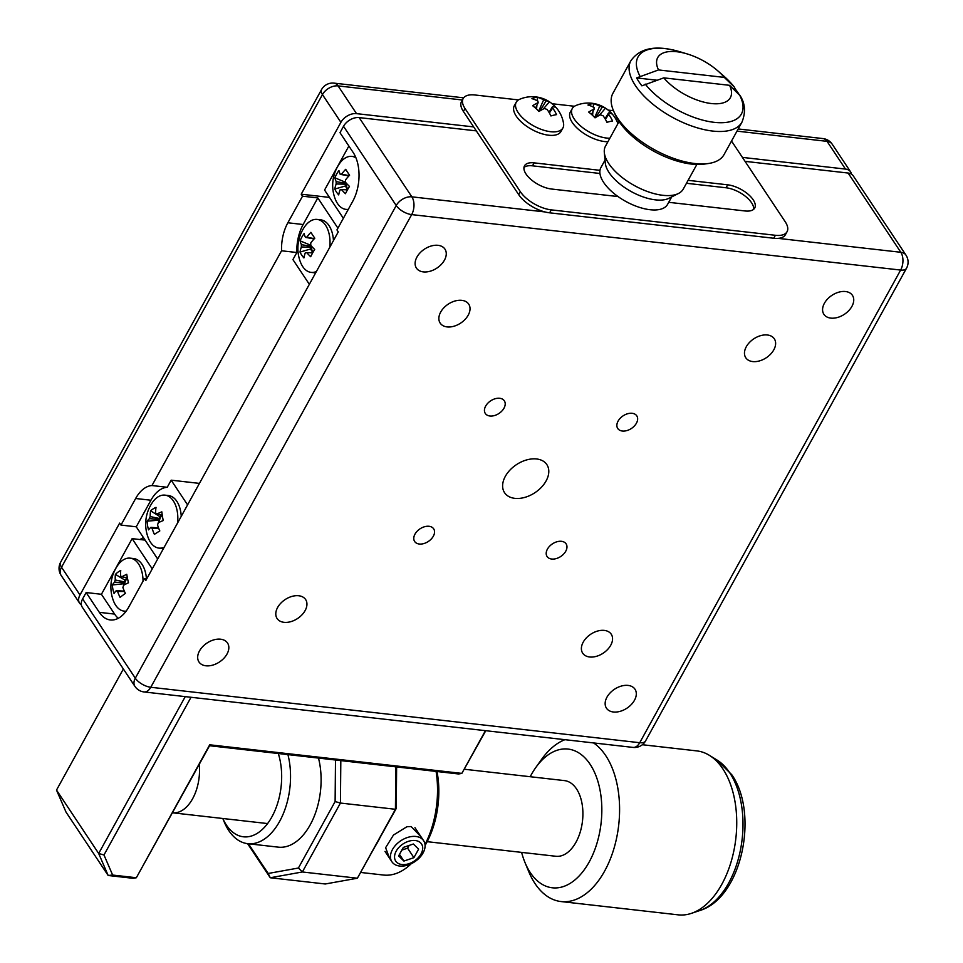 <?xml version="1.0" encoding="UTF-8"?>
<svg xmlns="http://www.w3.org/2000/svg" width="963" height="963" viewBox="0 0 963 963"><rect width="100%" height="100%" fill="white"/><g stroke="black" fill="none" stroke-linecap="round" stroke-linejoin="round"><path stroke-width="1.44" d="M514.832 498.353A25.387 16.792 146.4 0 0 541.411 487.278A25.387 16.792 146.4 0 0 546.84 464.599A25.387 16.792 146.4 0 0 536.584 458.966A25.387 16.792 146.4 0 0 510.005 470.04A25.387 16.792 146.4 0 0 504.576 492.719A25.387 16.792 146.4 0 0 514.832 498.353M589.633 656.983A17.129 11.339 146.4 0 0 607.569 649.519A17.129 11.339 146.4 0 0 611.24 634.208A17.129 11.339 146.4 0 0 604.307 630.404A17.129 11.339 146.4 0 0 586.371 637.879A17.129 11.339 146.4 0 0 582.699 653.179A17.129 11.339 146.4 0 0 589.633 656.983M284.025 622.327A17.129 11.339 146.4 0 0 301.961 614.851A17.129 11.339 146.4 0 0 305.632 599.552A17.129 11.339 146.4 0 0 298.711 595.748A17.129 11.339 146.4 0 0 280.775 603.223A17.129 11.339 146.4 0 0 277.103 618.523A17.129 11.339 146.4 0 0 284.025 622.327M447.109 326.914A17.129 11.339 146.4 0 0 465.045 319.439A17.129 11.339 146.4 0 0 468.716 304.139A17.129 11.339 146.4 0 0 461.783 300.336A17.129 11.339 146.4 0 0 443.847 307.811A17.129 11.339 146.4 0 0 440.175 323.111A17.129 11.339 146.4 0 0 447.109 326.914M752.705 361.57A17.129 11.339 146.4 0 0 770.641 354.107A17.129 11.339 146.4 0 0 774.312 338.795A17.129 11.339 146.4 0 0 767.391 334.992A17.129 11.339 146.4 0 0 749.455 342.467A17.129 11.339 146.4 0 0 745.783 357.767A17.129 11.339 146.4 0 0 752.705 361.57M613.383 711.994A17.129 11.339 146.4 0 0 631.319 704.531A17.129 11.339 146.4 0 0 634.99 689.219A17.129 11.339 146.4 0 0 628.069 685.415A17.129 11.339 146.4 0 0 610.133 692.891A17.129 11.339 146.4 0 0 606.461 708.19A17.129 11.339 146.4 0 0 613.383 711.994M205.913 665.794A17.129 11.339 146.4 0 0 223.849 658.319A17.129 11.339 146.4 0 0 227.521 643.007A17.129 11.339 146.4 0 0 220.599 639.203A17.129 11.339 146.4 0 0 202.663 646.679A17.129 11.339 146.4 0 0 198.992 661.99A17.129 11.339 146.4 0 0 205.913 665.794M423.347 271.903A17.129 11.339 146.4 0 0 441.283 264.428A17.129 11.339 146.4 0 0 444.954 249.128A17.129 11.339 146.4 0 0 438.033 245.324A17.129 11.339 146.4 0 0 420.097 252.8A17.129 11.339 146.4 0 0 416.425 268.099A17.129 11.339 146.4 0 0 423.347 271.903M830.828 318.115A17.129 11.339 146.4 0 0 848.764 310.64A17.129 11.339 146.4 0 0 852.424 295.34A17.129 11.339 146.4 0 0 845.502 291.524A17.129 11.339 146.4 0 0 827.566 298.999A17.129 11.339 146.4 0 0 823.895 314.311A17.129 11.339 146.4 0 0 830.828 318.115M551.703 559.034A11.424 7.56 146.4 0 0 563.656 554.05A11.424 7.56 146.4 0 0 566.1 543.854A11.424 7.56 146.4 0 0 561.477 541.314A11.424 7.56 146.4 0 0 549.524 546.298A11.424 7.56 146.4 0 0 547.08 556.506A11.424 7.56 146.4 0 0 551.703 559.034M419.266 544.023A11.424 7.56 146.4 0 0 431.231 539.039A11.424 7.56 146.4 0 0 433.675 528.831A11.424 7.56 146.4 0 0 429.053 526.292A11.424 7.56 146.4 0 0 417.099 531.275A11.424 7.56 146.4 0 0 414.656 541.483A11.424 7.56 146.4 0 0 419.266 544.023M489.938 416.004A11.424 7.56 146.4 0 0 501.892 411.02A11.424 7.56 146.4 0 0 504.335 400.825A11.424 7.56 146.4 0 0 499.725 398.285A11.424 7.56 146.4 0 0 487.76 403.268A11.424 7.56 146.4 0 0 485.316 413.476A11.424 7.56 146.4 0 0 489.938 416.004M622.363 431.027A11.424 7.56 146.4 0 0 634.316 426.043A11.424 7.56 146.4 0 0 636.772 415.835A11.424 7.56 146.4 0 0 632.149 413.296A11.424 7.56 146.4 0 0 620.196 418.279A11.424 7.56 146.4 0 0 617.74 428.487A11.424 7.56 146.4 0 0 622.363 431.027M127.477 578.39A7.054 4.165 -83.5 0 0 127.405 578.45A7.054 4.165 -83.5 0 0 125.07 582.037A7.054 4.165 -83.5 0 0 124.853 582.796A7.054 4.165 -83.5 0 0 124.528 584.746M146.424 578.727A26.651 15.709 -83.5 0 0 133.64 558.552L130.149 558.155A26.651 15.709 -83.5 0 0 122.265 560.574A26.651 15.709 -83.5 0 0 117.522 565.642A38.075 38.075 0 0 0 113.514 600.996A26.651 15.709 -83.5 0 0 124.143 611.12A26.651 15.709 -83.5 0 0 126.165 611.132M143.042 581.183A26.651 15.709 -83.5 0 0 142.271 573.442A26.651 15.709 -83.5 0 0 130.149 558.155M124.516 591.523L117.57 591.426A7.897 4.659 -83.5 0 1 116.33 590.632A37.786 14.686 -11.5 0 0 114.055 593.461A37.81 33.898 -160.2 0 1 112.912 589.248A37.81 33.898 -160.2 0 1 112.334 584.974L123.541 583.759L124.853 582.796L114.609 582.158A37.786 14.686 168.5 0 0 112.334 584.974M117.57 591.426A37.786 26.747 53.5 0 0 120.074 597.337A37.81 3.214 148.4 0 1 125.407 593.389A37.786 26.747 -126.5 0 1 122.903 587.49A7.897 4.659 -83.5 0 0 123.541 585.299A37.786 14.686 -11.5 0 1 128.488 582.771A37.81 14.012 68.8 0 1 127.501 578.462A37.81 14.012 68.8 0 1 126.767 574.297A37.786 14.686 168.5 0 0 121.82 576.825A7.897 4.659 -83.5 0 0 120.58 576.018A37.786 26.747 -126.5 0 1 120.748 570.421A37.81 23.1 14.2 0 0 115.416 574.369A37.786 26.747 53.5 0 0 115.247 579.967A7.897 4.659 -83.5 0 0 114.609 582.158M346.295 183.175A7.054 4.165 -83.5 0 0 346.283 183.415A7.054 4.165 -83.5 0 0 346.271 184.21A7.054 4.165 -83.5 0 0 347.462 188.531A7.054 4.165 -83.5 0 0 347.896 189.085M355.937 157.8A26.651 15.709 -83.5 0 0 351.928 156.391A26.651 15.709 -83.5 0 0 339.313 163.879A38.075 38.075 0 0 0 335.305 199.245A26.651 15.709 -83.5 0 0 337.519 203.554A26.651 15.709 -83.5 0 0 345.922 209.368A26.651 15.709 -83.5 0 0 348.317 209.332M347.462 189.855L341.48 189.567A7.897 4.659 -83.5 0 1 340.204 189.831A7.897 4.659 -83.5 0 1 340.083 189.819A37.786 25.002 -33.6 0 0 338.699 194.911A37.81 25.628 -178 0 1 334.799 189.049L345.296 186.003L346.271 184.21L336.183 183.957A7.897 4.659 -83.5 0 1 336.207 181.646A37.786 17.503 28.9 0 1 334.907 177.818A37.81 32.333 -1.5 0 1 336.653 174.074A37.81 32.333 -1.5 0 1 338.928 170.535A37.786 17.503 -151.1 0 0 340.228 174.363A7.897 4.659 -83.5 0 1 341.624 174.11L349.124 175.687M341.48 189.567A37.786 17.503 28.9 0 0 345.464 193.695A37.81 12.447 129.4 0 1 347.318 190.12A37.81 12.447 129.4 0 1 349.485 186.413A37.786 17.503 -151.1 0 1 345.5 182.284A7.897 4.659 -83.5 0 0 345.524 179.973A37.786 25.002 -33.6 0 1 349.593 175.182A37.81 5.73 48.6 0 1 345.693 169.319A37.786 25.002 146.4 0 0 341.624 174.11M671.705 196.885L667.588 204.349A38.075 17.635 -151.1 0 1 665.228 207.057A38.075 17.635 -151.1 0 1 622.435 199.473A38.075 17.635 -151.1 0 1 600.912 167.55L605.041 160.087M678.47 193.479L668.9 198.306A38.075 17.635 -151.1 0 1 638.325 195.044A38.075 17.635 -151.1 0 1 609.122 172.63A38.075 17.635 -151.1 0 1 605.33 163.216L604.319 152.539A44.418 20.584 28.9 0 0 608.736 163.529A44.418 20.584 28.9 0 0 642.803 189.675A44.418 20.584 28.9 0 0 678.47 193.479A44.418 20.584 28.9 0 0 683.285 189.037L696.839 164.48M708.431 163.505L704.398 164.083A59.658 27.638 -151.1 0 1 618.992 121.434A59.658 27.638 -151.1 0 1 615.369 114.934L613.708 111.227A63.462 29.396 28.9 0 0 617.56 118.136A63.462 29.396 28.9 0 0 708.431 163.505A63.462 29.396 28.9 0 0 724.056 154.574L741.967 122.12A63.462 29.396 -151.1 0 1 692.915 126.43A63.462 29.396 -151.1 0 1 635.484 85.683A63.462 29.396 -151.1 0 1 630.861 60.789L612.937 93.242A63.462 29.396 28.9 0 0 613.708 111.227M656.814 80.206L636.615 77.919A61.825 28.649 28.9 0 0 638.987 81.843A61.825 28.649 28.9 0 0 641.888 85.839L663.784 77.859L729.581 85.322A41.481 19.212 -151.1 0 1 711.272 103.523A41.481 19.212 -151.1 0 1 663.784 77.859M739.127 94.494A61.825 28.649 28.9 0 0 738.236 93.098A61.825 28.649 28.9 0 0 735.335 89.114L733.288 88.885M741.967 122.12C745.819 112.406 745.218 103.619 740.174 95.758L729.581 85.322M118.256 618.306A34.909 20.572 96.5 0 1 114.597 614.081L101.428 594.279L132.136 538.642L152.25 568.88M348.871 146.027L324.567 190.048L343.358 218.312M355.516 156.8A26.651 15.709 -83.5 0 0 355.419 156.788L351.928 156.391M778.008 238.355L900.814 252.282L848.114 173.039L745.049 161.351M476.3 130.872L359.151 117.594L411.851 196.837L544.853 211.92M336.954 229.916L338.266 231.902L145.834 580.484L144.522 578.51L128.753 607.063A34.909 20.572 96.5 0 1 110.336 619.955A34.909 20.572 96.5 0 1 99.321 612.348L86.14 592.546L82.613 598.938L135.314 678.181L396.226 205.528L343.526 126.285L339.999 132.689L353.168 152.491A34.909 20.572 -83.5 0 1 352.711 201.363L336.954 229.916M848.114 173.039A12.688 8.402 -33.6 0 1 853.254 175.868L905.954 255.099A12.688 8.402 146.4 0 0 900.814 252.282A12.688 7.487 -83.5 0 1 900.646 270.061L411.683 214.605L150.77 687.269L639.733 742.714L900.646 270.061A12.688 5.874 28.9 0 0 906.496 268.268A12.688 12.688 0 0 0 905.954 255.099M343.526 126.285A12.688 8.402 -33.6 0 1 359.151 117.594M633.028 747.408A12.688 12.688 0 0 0 645.571 740.92A12.688 5.874 28.9 0 1 639.733 742.714A12.688 7.487 96.5 0 1 633.028 747.408L144.065 691.952A12.688 7.487 -83.5 0 0 150.77 687.269A12.688 5.874 28.9 0 1 135.314 678.181A12.688 8.402 146.4 0 0 134.928 686.366L82.228 607.123A12.688 8.402 -33.6 0 1 82.613 598.938M101.428 594.279L86.14 592.546M145.1 540.111L132.136 538.642M146.797 578.763L144.522 578.51M619.065 121.543L605.51 146.099A44.418 20.584 28.9 0 0 604.319 152.539M636.615 77.919L658.511 69.938A41.481 19.212 -151.1 0 1 687.04 53.892A41.481 19.212 -151.1 0 1 717.868 70.901A41.481 19.212 -151.1 0 1 724.308 77.401L734.528 87.26L723.598 75.908A59.02 27.337 -151.1 0 1 734.167 86.863L735.335 89.114M724.308 77.401L658.511 69.938M336.183 183.957A37.786 25.002 146.4 0 0 334.799 189.049M348.931 175.88L340.228 174.363M336.207 181.646L346.283 183.415L345.633 182.428M345.512 182.248L334.907 177.818M348.714 175.844L348.317 176.554M345.296 186.003L347.643 189.53M121.82 576.825L127.357 577.764M116.33 590.632L124.347 591.138M123.541 583.759L123.818 585.143M115.247 579.967L125.07 582.037L124.648 579.955L127.393 577.92M115.416 574.369L124.648 579.955M485.761 730.7L461.843 773.397L485.436 730.664M123.36 668.984L56.504 790.081L98.671 853.483L185.257 696.622M191.035 697.272L103.98 854.975L112.647 875.054L136.337 877.738L133.123 878.316L108.169 875.487L66.014 812.086L56.504 790.081M209.561 745.723L136.337 877.738L209.717 744.796L461.843 773.397L458.629 773.975L209.561 745.723L209.717 744.796M112.647 875.054L108.169 875.487L98.671 853.483L103.98 854.975M311.506 246.203A7.054 4.165 -83.5 0 0 311.494 246.432A7.054 4.165 -83.5 0 0 311.482 247.238A7.054 4.165 -83.5 0 0 312.674 251.548A7.054 4.165 -83.5 0 0 313.107 252.113M329.803 247.25A26.651 15.709 -83.5 0 0 325.554 225.222A26.651 15.709 -83.5 0 0 317.14 219.42A26.651 15.709 -83.5 0 0 304.525 226.907A38.075 38.075 0 0 0 300.504 262.261A26.651 15.709 -83.5 0 0 302.719 266.582A26.651 15.709 -83.5 0 0 311.133 272.385L314.624 272.782A26.651 15.709 -83.5 0 0 315.671 272.842M333.463 240.618A26.651 15.709 -83.5 0 0 329.045 225.619A26.651 15.709 -83.5 0 0 320.631 219.817L317.14 219.42M311.133 272.385A26.651 15.709 -83.5 0 0 316.406 271.506M312.674 252.872L306.691 252.595A7.897 4.659 -83.5 0 1 305.415 252.848A7.897 4.659 -83.5 0 1 305.295 252.848A37.786 25.002 -33.6 0 0 303.911 257.94A37.81 25.628 -178 0 1 300.011 252.077L310.495 249.02L311.482 247.238L301.395 246.973A7.897 4.659 -83.5 0 1 301.419 244.662A37.786 17.503 28.9 0 1 300.119 240.846A37.81 32.333 -1.5 0 1 301.864 237.091A37.81 32.333 -1.5 0 1 304.139 233.552A37.786 17.503 -151.1 0 0 305.44 237.38A7.897 4.659 -83.5 0 1 306.836 237.127L314.323 238.704M306.691 252.595A37.786 17.503 28.9 0 0 310.676 256.724A37.81 12.447 129.4 0 1 312.53 253.137A37.81 12.447 129.4 0 1 314.696 249.441A37.786 17.503 -151.1 0 1 310.712 245.3A7.897 4.659 -83.5 0 0 310.736 242.989A37.786 25.002 -33.6 0 1 314.805 238.198A37.81 5.73 48.6 0 1 310.905 232.336A37.786 25.002 146.4 0 0 306.836 237.127M301.395 246.973A37.786 25.002 146.4 0 0 300.011 252.077M314.143 238.908L305.44 237.38M301.419 244.662L311.494 246.432L310.844 245.457M310.724 245.264L300.119 240.846M313.926 238.86L313.529 239.57M310.495 249.02L312.855 252.559M143.415 537.571A38.075 25.194 146.4 0 0 140.032 539.533M157.679 559.034L136.252 526.809L120.977 525.076L119.653 523.102L79.977 594.978A12.688 8.402 146.4 0 0 79.592 603.163A12.688 8.402 146.4 0 0 81.337 604.86M120.977 525.076L135.651 498.497A34.909 20.572 96.5 0 1 151.961 485.545L281.557 250.777A34.909 20.572 -83.5 0 1 287.853 222.778L302.526 196.187L301.214 194.201L329.454 197.403M462.372 99.996L338.073 85.9L356.515 113.634A12.688 8.402 146.4 0 0 340.902 122.325L301.214 194.201M136.252 526.809L150.926 500.23A34.909 20.572 96.5 0 1 167.237 487.278L171.161 480.176L199.437 483.39M171.161 480.176L187.58 504.877M337.929 228.159L317.814 197.921L303.14 224.511A34.909 20.572 -83.5 0 0 296.845 252.511L292.921 259.601L309.34 284.302M317.814 197.921L302.526 196.187M167.237 487.278L151.961 485.545M296.845 252.511L281.557 250.777M851.497 174.171A12.688 8.402 146.4 0 0 850.618 171.896A12.688 8.402 146.4 0 0 845.478 169.079L827.036 141.344L736.996 131.137M356.515 113.634L473.664 126.911M742.413 157.39L845.478 169.079M162.29 515.361A7.054 4.165 -83.5 0 0 159.99 518.636A7.054 4.165 -83.5 0 0 159.75 519.37A7.054 4.165 -83.5 0 0 159.28 522.235M177.589 522.969A26.651 15.709 -83.5 0 0 177.336 511.895A26.651 15.709 -83.5 0 0 164.938 495.138A26.651 15.709 -83.5 0 0 157.968 496.92A26.651 15.709 -83.5 0 0 152.31 502.626A38.075 38.075 0 0 0 148.302 537.98A26.651 15.709 -83.5 0 0 158.931 548.103L162.422 548.501A26.651 15.709 -83.5 0 0 163.469 548.561M181.249 516.337A26.651 15.709 -83.5 0 0 180.815 512.292A26.651 15.709 -83.5 0 0 168.429 495.536L164.938 495.138M158.931 548.103A26.651 15.709 -83.5 0 0 164.204 547.225M158.726 528.374L152.094 528.302A7.897 4.659 -83.5 0 1 150.89 527.375A37.786 13.061 -9.1 0 0 148.555 529.855A37.81 34.656 -156.6 0 1 147.158 521.152L158.413 520.213L159.75 519.37L149.494 518.672A7.897 4.659 -83.5 0 1 150.204 516.541A37.786 27.59 57.7 0 1 150.601 510.787A37.81 21.631 15.9 0 1 153.081 508.933A37.81 21.631 15.9 0 1 156.018 507.357A37.786 27.59 -122.3 0 0 155.633 513.11A7.897 4.659 -83.5 0 1 156.837 514.037L162.229 514.928M152.094 528.302A37.786 27.59 57.7 0 0 154.381 534.357A37.81 1.745 150.5 0 1 156.897 532.732A37.81 1.745 150.5 0 1 159.81 530.926A37.786 27.59 -122.3 0 1 157.523 524.871A7.897 4.659 -83.5 0 0 158.233 522.74A37.786 13.061 -9.1 0 1 163.241 520.562A37.81 14.758 71.9 0 1 161.844 511.859A37.786 13.061 170.9 0 0 156.837 514.037M149.494 518.672A37.786 13.061 170.9 0 0 147.158 521.152M150.204 516.541L159.99 518.636L159.653 516.493L150.601 510.787M162.157 514.916L159.653 516.493M158.413 520.213L158.775 522.476M150.89 527.375L158.546 527.893M278.355 847.151A60.284 35.547 -83.5 0 0 312.915 819.393A60.284 35.547 -83.5 0 0 318.488 758.074A60.284 35.547 -83.5 0 1 312.915 819.393A60.284 35.547 -83.5 0 1 278.355 847.151L247.792 843.684A60.284 35.547 96.5 0 1 228.761 830.551A60.284 35.547 96.5 0 1 224.162 821.812L222.802 818.49A53.94 31.803 -83.5 0 0 226.389 825.05A53.94 31.803 -83.5 0 0 268.087 822.896A53.94 31.803 -83.5 0 0 278.295 753.523M396.624 766.933L396.238 808.475L357.381 878.22L395.432 809.281L340.433 803.046L302.37 871.972L357.381 878.22L325.265 883.986L270.254 877.75L247.587 843.66M248.418 843.757L268.183 873.465L298.41 868.024L335.112 801.553L335.497 760.012M298.41 868.024L302.37 871.972L270.254 877.75L268.183 873.465M396.238 808.475L395.432 809.281L395.829 766.849M340.818 760.614L340.433 803.046L335.112 801.553M389.461 858.105L385.621 847.681L393.482 835.029L406.868 826.76L411.117 826.531L421 836.763M287.925 754.607A60.284 35.547 96.5 0 1 282.352 815.926A60.284 35.547 96.5 0 1 247.792 843.684M436.997 771.519A69.805 41.156 96.5 0 1 425.08 845.466M360.908 872.478L383.527 875.042A76.149 44.9 -83.5 0 0 411.189 863.751M425.008 844.515A76.149 44.9 -83.5 0 0 436.07 771.411M374.089 847.958A76.149 44.9 -83.5 0 0 381.288 834.909M521.621 852.387A69.805 41.156 -83.5 0 0 524.967 862.463A69.805 41.156 -83.5 0 0 530.288 872.598A69.805 41.156 -83.5 0 0 589.175 862.017A69.805 41.156 -83.5 0 0 590.09 764.273A69.805 41.156 -83.5 0 0 535.717 767.631A69.805 41.156 -83.5 0 0 530.204 776.72M593.581 742.93A82.493 48.632 96.5 0 1 605.703 755.582A82.493 48.632 96.5 0 1 613.672 849.462A82.493 48.632 96.5 0 1 561.08 901.561A82.493 48.632 96.5 0 1 535.043 883.601A82.493 48.632 96.5 0 1 528.747 871.635L524.967 862.463M642.357 744.724L696.815 750.899A82.493 48.632 96.5 0 1 709.322 755.305A82.493 48.632 96.5 0 1 722.852 768.871A82.493 48.632 96.5 0 1 733.565 852.231A82.493 48.632 96.5 0 1 691.398 913.357A82.493 48.632 96.5 0 1 678.229 914.85L561.08 901.561M427.187 841.674L555.892 856.276A38.075 22.45 -83.5 0 0 580.171 832.225A38.075 22.45 -83.5 0 0 576.5 788.89A38.075 22.45 -83.5 0 0 564.474 780.608L464.479 769.256M267.582 823.57L172.546 812.796A38.075 22.45 -83.5 0 0 199.245 764.417M535.717 767.631L541.459 759.554A82.493 48.632 96.5 0 1 564.92 739.68M399.609 866.026A19.043 12.591 146.4 0 0 419.543 857.72A19.043 12.591 146.4 0 0 423.624 840.711A19.043 12.591 146.4 0 0 415.92 836.474A19.043 12.591 146.4 0 0 395.998 844.78A19.043 12.591 146.4 0 0 391.917 861.789A19.043 12.591 146.4 0 0 399.609 866.026M401.992 864.545A15.48 10.244 146.4 0 0 421.048 853.94A15.48 10.244 146.4 0 0 415.246 840.518A15.48 10.244 146.4 0 0 396.202 851.123A15.48 10.244 146.4 0 0 401.992 864.545M413.909 857.66L418.616 849.137L413.332 844.009L403.341 847.404L398.622 855.926L403.918 861.054L413.909 857.66L407.59 848.15L401.848 850.1M399.476 854.386L403.918 861.054M407.59 848.15L409.07 845.454M731.531 141.031L785.206 221.743A25.387 11.761 -151.1 0 1 787.06 231.71L785.435 234.659A25.387 11.761 -151.1 0 1 773.746 238.246L549.632 212.823A25.387 11.761 -151.1 0 1 518.72 194.67L463.396 111.467A25.387 11.761 -151.1 0 1 461.542 101.5L463.167 98.551A25.387 11.761 -151.1 0 1 474.855 94.976L518.443 99.911M686.463 183.283L726.054 187.773A20.945 9.702 -151.1 0 1 745.193 196.139A20.945 9.702 -151.1 0 1 753.62 209.344M523.968 167.454A20.945 9.702 -151.1 0 1 532.503 165.829L599.949 173.472M787.06 231.71A25.387 11.761 -151.1 0 1 775.371 235.285L551.269 209.874A25.387 11.761 -151.1 0 1 520.357 191.709L465.021 108.506A25.387 11.761 -151.1 0 1 463.167 98.551M552.148 103.739L574.478 106.267M608.171 110.095L613.479 110.697M688.1 180.334L727.691 184.824A20.945 9.702 -151.1 0 1 748.167 194.285A20.945 9.702 -151.1 0 1 754.715 208.02A20.945 9.702 -151.1 0 1 745.073 210.969L668.707 202.314M618.029 196.56L551.534 189.025A20.945 9.702 -151.1 0 1 531.058 179.551A20.945 9.702 -151.1 0 1 524.498 165.829A20.945 9.702 -151.1 0 1 534.14 162.867L599.973 170.331M617.933 123.589A31.731 31.731 0 0 0 575.657 105.641A26.651 12.35 28.9 0 0 572.275 108.542A26.651 12.35 28.9 0 0 579.642 125.154A26.651 12.35 28.9 0 0 609.844 138.239M605.041 118.69L608.544 112.948A8.149 3.78 28.9 0 1 608.688 114.428A31.382 24.737 -103.1 0 1 612.564 120.989A31.731 4.947 155.2 0 0 606.943 122.301A31.382 24.737 76.9 0 0 603.067 115.741A8.149 3.78 28.9 0 1 600.551 114.814A31.382 12.712 -47.7 0 0 595.026 117.859A31.731 15.817 -122.9 0 0 591.884 114.741A31.731 15.817 -122.9 0 0 588.67 112.081A31.382 12.712 132.3 0 1 594.195 109.036A8.149 3.78 28.9 0 1 594.051 107.543A31.382 24.737 76.9 0 0 587.948 105.027A31.731 18.056 -75.6 0 1 593.581 103.715L593.292 107.122M608.544 112.948A31.382 12.712 -47.7 0 1 611.842 113.935A31.731 28.938 122.6 0 0 608.893 110.781A31.731 28.938 122.6 0 0 605.498 108.145A31.382 12.712 132.3 0 0 602.188 107.17A8.149 3.78 28.9 0 0 599.672 106.231A31.382 24.737 -103.1 0 0 593.581 103.715M602.188 107.17L596.061 117.197M605.498 108.145L599.239 115.428M591.535 114.428L594.195 109.036M608.688 114.428L605.402 119.316M594.677 117.486L599.672 106.231M592.907 111.648L592.594 115.404M572.275 108.542L570.337 112.045A26.651 12.35 28.9 0 0 580.183 130.763A26.651 12.35 28.9 0 0 607.906 141.742M516.252 102.186L514.314 105.701A26.651 12.35 28.9 0 0 526.364 126.057A26.651 12.35 28.9 0 0 555.675 134.976A26.651 12.35 28.9 0 0 560.984 131.462L562.922 127.947A26.651 12.35 28.9 0 0 563.56 123.541A31.731 31.731 0 0 0 519.635 99.297A26.651 12.35 28.9 0 0 516.252 102.186A26.651 12.35 28.9 0 0 523.607 118.798A26.651 12.35 28.9 0 0 557.613 131.462A26.651 12.35 28.9 0 0 562.922 127.947M549.006 112.334L552.509 106.592A8.149 3.78 28.9 0 1 552.666 108.073A31.382 24.737 -103.1 0 1 556.542 114.633A31.731 4.947 155.2 0 0 550.908 115.945A31.382 24.737 76.9 0 0 547.032 109.397A8.149 3.78 28.9 0 1 544.528 108.458A31.382 12.712 -47.7 0 0 538.991 111.503A31.731 15.817 -122.9 0 0 535.861 108.398A31.731 15.817 -122.9 0 0 532.635 105.725A31.382 12.712 132.3 0 1 538.173 102.68A8.149 3.78 28.9 0 1 538.016 101.187A31.382 24.737 76.9 0 0 531.925 98.671A31.731 18.056 -75.6 0 1 537.547 97.359L537.258 100.766M552.509 106.592A31.382 12.712 -47.7 0 1 555.82 107.579A31.731 28.938 122.6 0 0 552.87 104.425A31.731 28.938 122.6 0 0 549.464 101.801A31.382 12.712 132.3 0 0 546.165 100.814A8.149 3.78 28.9 0 0 543.65 99.875A31.382 24.737 -103.1 0 0 537.547 97.359M546.165 100.814L540.038 110.841M549.464 101.801L543.204 109.072M535.512 108.085L538.173 102.68M552.666 108.073L549.379 112.96M538.654 111.142L543.65 99.875M536.885 105.292L536.572 109.048M739.44 94.783A59.02 27.337 -151.1 0 1 714.209 122.337A59.02 27.337 -151.1 0 1 645.246 84.106M114.597 614.081L99.321 612.348M396.226 205.528A12.688 5.874 28.9 0 0 411.683 214.605A12.688 7.487 96.5 0 0 411.851 196.837A12.688 8.402 146.4 0 0 396.226 205.528M639.986 76.185A59.02 27.337 -151.1 0 1 679.746 51.701C656.212 44.78 639.914 47.813 630.861 60.789M340.902 122.325L322.449 94.591L61.524 567.243L79.977 594.978M303.14 224.511L287.853 222.778M150.926 500.23L135.651 498.497M850.618 171.896L832.176 144.161A12.688 8.402 -33.6 0 0 827.036 141.344A12.688 7.487 -83.5 0 0 823.028 138.588L738.2 128.958M463.648 97.829L334.065 83.131A12.688 7.487 96.5 0 1 338.073 85.9A12.688 8.402 -33.6 0 0 322.449 94.591A12.688 5.874 -151.1 0 1 321.522 89.607L60.609 562.272A12.688 5.874 28.9 0 0 61.524 567.243A12.688 8.402 -33.6 0 0 61.151 575.429L79.592 603.163M716.869 759.939L731.748 774.685C759.241 813.591 741.811 898.022 699.788 910.541A78.605 46.344 -83.5 0 0 739.969 852.291A78.605 46.344 -83.5 0 0 729.761 772.856A78.605 46.344 -83.5 0 0 716.869 759.939L709.322 755.305M773.746 238.246L775.371 235.285M549.632 212.823L551.269 209.874M518.72 194.67L520.357 191.709M463.396 111.467L465.021 108.506M726.054 187.773L727.691 184.824M532.503 165.829L534.14 162.867M348.161 209.621L345.922 209.368M134.928 686.366A12.688 12.688 0 0 0 144.065 691.952M645.571 740.92L906.496 268.268M687.04 53.892L679.746 51.701M717.868 70.901L723.598 75.908M126.021 611.336L124.143 611.12M60.609 562.272A12.688 12.688 0 0 0 61.151 575.429M832.176 144.161A12.688 12.688 0 0 0 823.028 138.588M334.065 83.131A12.688 12.688 0 0 0 321.522 89.607M699.788 910.541L691.398 913.357M414.969 827.699L423.624 840.711M384.995 851.388L391.917 861.789"/></g></svg>
